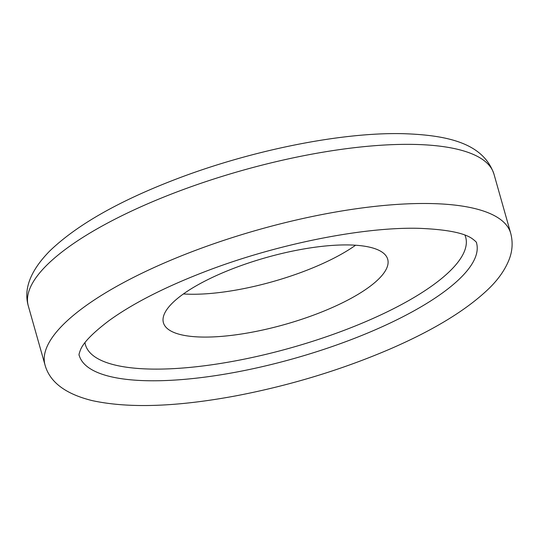 <?xml version="1.0" encoding="UTF-8"?>
<svg xmlns="http://www.w3.org/2000/svg" width="539" height="539" viewBox="0 0 539 539"><rect width="100%" height="100%" fill="white"/><g stroke="black" fill="none" stroke-linecap="round" stroke-linejoin="round"><path stroke-width="0.81" d="M183.401 293.95A116.552 34.725 164.2 0 0 355.599 245.225M348.901 244.949A116.552 34.725 164.2 0 0 224.339 272.094A116.552 34.725 164.2 0 0 163.418 322.733A116.552 34.725 164.2 0 0 285.016 324.417A116.552 34.725 164.2 0 0 387.709 259.266A116.552 34.725 164.2 0 0 348.901 244.949M413.413 144.405A241.977 72.098 164.2 0 0 154.781 200.771A241.977 72.098 164.2 0 0 28.297 305.909C23.393 288.85 30.568 270.517 49.824 250.911C76.727 225.086 118.418 201.31 174.892 179.588C250.035 150.603 340.304 132.223 402.566 133.665C448.657 135.04 483.503 143.643 493.973 174.137A241.977 72.098 164.2 0 0 413.413 144.405M430.142 203.54A241.977 72.098 164.2 0 0 171.517 259.906A241.977 72.098 164.2 0 0 45.033 365.044C49.797 382.144 65.509 394.002 92.182 400.605C128.632 408.508 176.597 406.911 236.082 395.821C290.44 385.398 342.009 369.693 390.788 348.699C433.814 329.983 466.302 310.141 488.253 289.187C498.103 279.768 505.083 269.844 509.18 259.4C512.495 250.824 513 242.112 510.702 233.272A241.977 72.098 164.2 0 0 430.142 203.54M79.213 355.369A206.457 61.513 164.2 0 0 294.617 358.347A206.457 61.513 164.2 0 0 476.53 242.941C476.934 242.563 475.465 241.115 472.124 238.602C463.836 232.794 446.009 229.371 418.641 228.314C362.363 226.879 275.267 244.396 204.328 271.899C164.24 287.402 132.446 303.673 108.945 320.698C93.227 332.61 83.808 342.164 80.682 349.366C79.159 353.261 78.667 355.262 79.213 355.369M84.98 342.656A197.577 58.872 164.2 0 0 291.592 347.642A197.577 58.872 164.2 0 0 464.948 235.132M28.297 305.909L45.033 365.044M493.973 174.137L510.702 233.272"/></g></svg>
